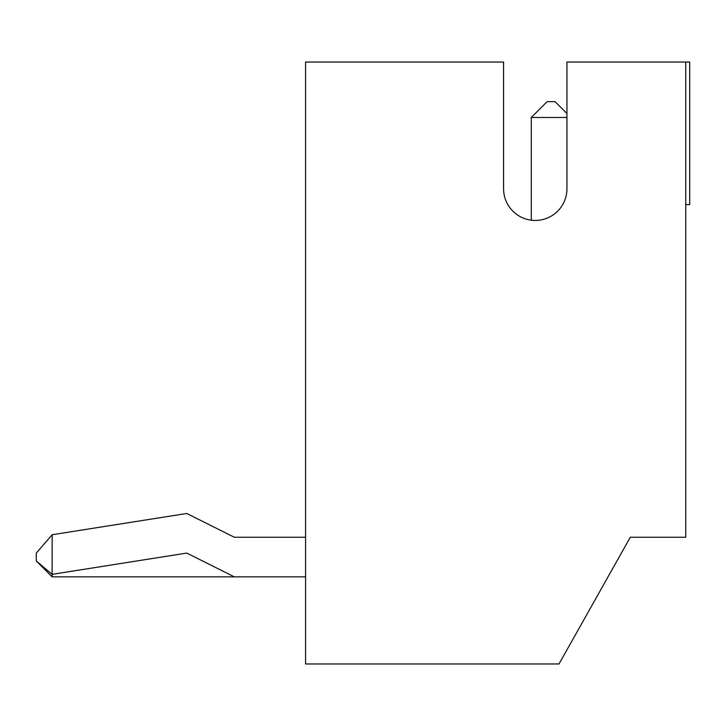<?xml version="1.0" encoding="UTF-8"?>
<svg xmlns="http://www.w3.org/2000/svg" width="726" height="726" viewBox="0 0 726 726"><rect width="100%" height="100%" fill="white"/><g stroke="black" fill="none" stroke-linecap="round" stroke-linejoin="round"><path stroke-width="1.09" d="M685.743 62.037L566.942 62.037L566.942 188.76A31.681 31.681 0 0 1 535.262 220.441A31.681 31.681 0 0 1 503.581 188.76L503.581 62.037L305.582 62.037L305.582 663.963L559.02 663.963L630.304 537.24L685.743 537.24L685.743 62.037L689.7 62.037L689.7 204.596L685.743 204.596M503.581 188.76A31.681 31.681 0 0 0 531.296 220.196L531.296 117.476L566.942 117.476M305.582 576.843L234.298 576.843L186.782 553.076L52.136 574.339L52.136 534.735L186.782 513.482L234.298 537.24L305.582 537.24M234.298 576.843L52.136 576.843L52.136 574.339L36.3 560.998L36.3 553.076L52.136 534.735M36.3 560.998L52.136 576.843M531.296 117.476L547.141 101.64L555.063 101.64L566.942 113.519"/></g></svg>
